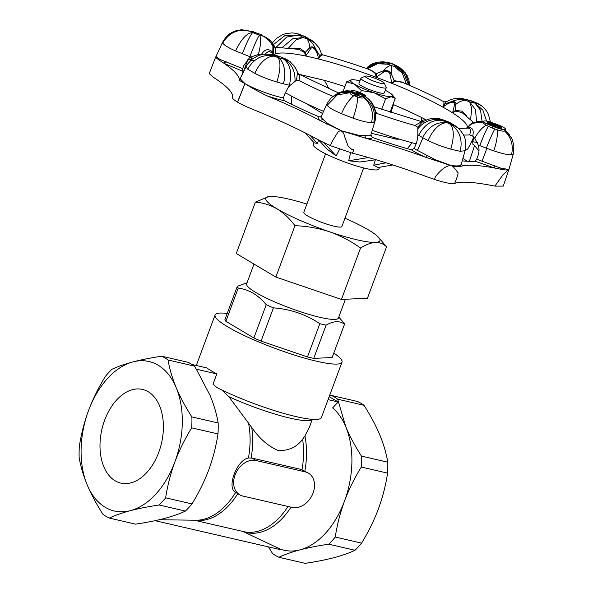 <?xml version="1.0" encoding="UTF-8"?>
<svg xmlns="http://www.w3.org/2000/svg" width="593" height="593" viewBox="0 0 593 593"><rect width="100%" height="100%" fill="white"/><g stroke="black" fill="none" stroke-linecap="round" stroke-linejoin="round"><path stroke-width="0.89" d="M242.885 496.052L292.075 507.423A19.184 14.499 120.8 0 0 312.214 495.066A19.184 14.499 120.8 0 0 308.486 473.17A19.184 14.499 120.8 0 0 305.284 471.887L256.102 460.524A19.184 14.499 120.8 0 0 235.962 472.873A19.184 14.499 120.8 0 0 239.683 494.77A19.184 14.499 120.8 0 0 242.885 496.052M308.486 473.17L301.185 469.448L251.995 458.085L248.452 457.981C236.748 459.894 226.259 488.083 235.658 492.375L239.683 494.77M312.229 419.347A59.804 9.206 -159.6 0 1 228.861 396.687L221.686 389.92M333.8 353.08A67.698 10.422 -159.6 0 1 341.991 362.167L321.406 417.524A67.698 10.422 -159.6 0 1 296.04 416.597A67.698 10.422 -159.6 0 1 216.875 387.533L213.02 384.168L216.83 373.931A67.698 10.422 20.4 0 1 206.668 367.882L192.05 364.502M196.313 369.187L210.085 395.412C214.036 405.041 216.727 414.233 218.172 422.987L191.887 416.916C185.52 407.02 180.279 397.243 176.165 387.577A76.727 48.826 -77 0 0 132.995 361.878A76.727 48.826 -77 0 0 88.527 410.571A76.727 48.826 -77 0 0 87.223 484.955A76.727 48.826 -77 0 0 130.393 510.655A76.727 48.826 -77 0 0 174.861 461.962A76.727 48.826 -77 0 0 176.165 387.577C172.215 377.949 169.516 368.757 168.078 360.003L194.363 366.081L196.313 369.187L216.83 373.931M268.488 546.902L272.55 553.499A85.525 54.43 103 0 0 278.895 557.272C284.603 554.566 291.637 552.09 299.999 549.852A76.727 48.826 103 0 1 280.133 549.059L280.178 549.6L155.04 520.676M280.133 549.059L243.53 531.751A22.371 16.908 120.8 0 0 242.796 531.432M194.363 366.081A85.525 54.43 103 0 0 188.018 362.301L161.726 356.223C151.104 357.801 141.527 359.684 132.995 361.878C124.634 364.117 117.599 366.593 111.899 369.298A85.525 54.43 -77 0 0 105.354 376.459C98.631 387.362 93.019 398.726 88.527 410.571C84.199 422.453 81.13 434.41 79.329 446.447A85.525 54.43 -77 0 0 79.136 457.388C80.574 466.142 83.272 475.334 87.223 484.955C91.344 494.621 96.585 504.398 102.945 514.294A85.525 54.43 -77 0 0 109.29 518.074C114.998 515.361 122.032 512.886 130.393 510.655C138.918 508.453 148.502 506.57 159.124 504.999A85.525 54.43 -77 0 0 165.662 497.838C167.471 485.8 170.532 473.844 174.861 461.962C179.36 450.117 184.964 438.753 191.695 427.85A85.525 54.43 -77 0 0 191.887 416.916M168.078 360.003A85.525 54.43 -77 0 0 161.726 356.223M191.695 427.85L217.979 433.928C216.171 445.966 213.109 457.922 208.78 469.804C204.288 481.642 198.677 493.013 191.954 503.909L165.662 497.838M218.172 422.987A85.525 54.43 103 0 1 217.979 433.928M159.124 504.999L185.409 511.07C179.709 513.783 172.674 516.258 164.313 518.49C155.781 520.691 146.204 522.574 135.575 524.145L109.29 518.074M191.954 503.909A85.525 54.43 103 0 1 185.409 511.07M361.493 456.113A85.525 54.43 103 0 1 361.3 467.054L387.585 473.125A85.525 54.43 -77 0 0 387.778 462.192L361.493 456.113C355.125 446.218 349.885 436.441 345.771 426.775L337.684 399.208A85.525 54.43 103 0 0 331.339 395.427L357.623 401.498A85.525 54.43 -77 0 1 363.969 405.278L337.684 399.208M335.275 537.036A85.525 54.43 103 0 1 328.73 544.196L355.014 550.274A85.525 54.43 -77 0 0 361.56 543.114L335.275 537.036C337.076 525.005 340.137 513.041 344.466 501.167C348.966 489.321 354.57 477.951 361.3 467.054M278.895 557.272L305.18 563.35C315.81 561.779 325.387 559.888 333.918 557.694C342.28 555.456 349.314 552.987 355.014 550.274M158.739 452.363A48.07 30.591 -77 0 0 142.52 389.431A48.07 30.591 -77 0 0 101.892 429.376A48.07 30.591 -77 0 0 120.868 483.102A48.07 30.591 -77 0 0 158.739 452.363M387.585 473.125C385.784 485.163 382.715 497.119 378.386 509.002C373.894 520.847 368.283 532.217 361.56 543.114M363.969 405.278C370.329 415.174 375.569 424.951 379.69 434.617C383.641 444.246 386.332 453.43 387.778 462.192M328.055 399.638L338.195 401.98A16715.061 12634.139 -59.2 0 0 332.621 407.925A76.727 48.826 103 0 1 345.771 426.775A76.727 48.826 103 0 1 344.466 501.167A76.727 48.826 103 0 1 299.999 549.852C308.53 547.658 318.107 545.775 328.73 544.196M331.339 395.427L329.523 395.701M338.195 401.98L329.174 396.643M228.861 396.687L251.736 427.449C259.534 438.672 268.318 446.336 278.065 450.435C288.487 450.991 296.67 447.255 302.615 439.205L304.928 435.996L309.376 427.212L312.296 419.347M341.991 362.167A67.698 10.422 -159.6 0 1 316.625 361.241A67.698 10.422 -159.6 0 1 248.474 337.469A67.698 10.422 -159.6 0 1 215.081 314.972A67.698 10.422 -159.6 0 1 227.223 313.445M246.184 283.031L237.296 286.36L224.932 319.597A57.158 8.799 20.4 0 0 225.866 321.295L253.871 337.966A57.158 8.799 20.4 0 0 261.068 341.108L307.471 356.934A57.158 8.799 20.4 0 0 313.741 358.387L332.139 357.535L344.503 324.297A57.158 8.799 20.4 0 0 343.569 322.599L338.788 317.047M253.871 337.966L266.235 304.72A57.158 8.799 20.4 0 0 273.432 307.871L261.068 341.108M237.296 286.36A57.158 8.799 20.4 0 0 238.23 288.057L225.866 321.295M238.23 288.057C249.001 289.562 258.333 295.114 266.235 304.72M273.432 307.871C290.303 309.094 305.766 314.364 319.835 323.689A57.158 8.799 20.4 0 0 326.106 325.142C333.696 320.843 339.826 320.561 344.503 324.297M326.106 325.142L313.741 358.387M307.471 356.934L319.835 323.689M253.997 264.055L246.629 283.877A48.974 7.539 20.4 0 0 270.779 300.154A48.974 7.539 20.4 0 0 320.079 317.351A48.974 7.539 20.4 0 0 338.425 318.018L345.408 299.25M325.587 153.787L303.801 212.361A20.31 3.128 20.4 0 0 313.823 219.114A20.31 3.128 20.4 0 0 334.267 226.244A20.31 3.128 20.4 0 0 341.879 226.519L363.657 167.945M306.885 204.074A60.931 9.384 20.4 0 0 270.252 196.476A60.931 9.384 20.4 0 0 268.733 196.617A60.931 9.384 20.4 0 0 277.05 208.855A60.931 9.384 20.4 0 0 329.634 231.819A60.931 9.384 20.4 0 0 375.428 242.404A60.931 9.384 20.4 0 0 378.712 237.519A60.931 9.384 20.4 0 0 368.631 230.025A60.931 9.384 20.4 0 0 344.963 218.231M268.51 196.654L255.383 202.117C263.033 202.739 270.252 204.985 277.05 208.855C283.736 213.013 289.71 218.617 294.966 225.681C306.855 226.111 318.411 228.157 329.634 231.819C340.745 235.777 351.056 241.181 360.551 248.044C365.985 244.635 370.944 242.752 375.428 242.404C379.802 242.344 383.508 243.827 386.554 246.844L378.712 237.519M255.383 202.117L236.266 253.507L275.856 277.064L341.442 299.435L367.438 298.235L386.554 246.844M294.966 225.681L275.856 277.064M360.551 248.044L341.442 299.435M369.039 76.445A10.155 1.564 20.4 0 0 365.436 76.119A10.155 1.564 20.4 0 0 374.213 81.308A10.155 1.564 20.4 0 0 384.242 83.116A10.155 1.564 20.4 0 0 378.593 79.714A10.155 1.564 20.4 0 0 369.039 76.445M359.921 80.878A22.564 3.476 20.4 0 0 352.168 79.699A22.564 3.476 20.4 0 0 351.605 79.751A22.564 3.476 20.4 0 0 354.688 84.288A22.564 3.476 20.4 0 0 374.161 92.79A22.564 3.476 20.4 0 0 391.121 96.711A22.564 3.476 20.4 0 0 392.344 94.902A22.564 3.476 20.4 0 0 388.608 92.123A22.564 3.476 20.4 0 0 385.309 90.321M360.9 78.261L358.958 83.487A13.543 2.083 20.4 0 0 370.921 90.158A13.543 2.083 20.4 0 0 384.338 92.923L386.28 87.697A13.543 2.083 -159.6 0 1 372.864 84.932A13.543 2.083 -159.6 0 1 360.9 78.261A13.543 2.083 -159.6 0 1 361.167 78.017L365.436 76.119M352.168 79.699L346.66 81.79L354.688 84.288L361.322 90.514L374.161 92.79L385.613 98.801L391.121 96.711L395.242 98.356L392.344 94.902M346.66 81.79L343.095 91.374M361.322 90.514L360.492 92.745M395.242 98.356L390.068 112.262M385.613 98.801L381.662 109.431M384.242 83.116L386.236 87.341A13.543 2.083 -159.6 0 1 386.28 87.697M273.277 54.882L272.824 52.414A2.253 0.904 -28.7 0 0 272.684 52.97L268.666 51.302L264.893 54.074M273.225 54.867L272.684 52.97M250.832 57.039L249.823 56.661C254.367 44.898 257.562 37.737 259.4 35.187L262.239 35.825C266.939 37.974 270.482 41.48 272.884 46.336L272.824 52.414C268.799 48.233 265.004 48.893 261.439 54.386L258.4 54.467L250.832 57.039L249.342 58.04L243.827 65.504L242.685 68.64L220.203 59.515C217.008 57.528 215.659 56.424 216.156 56.202M262.076 54.452L261.439 54.386M298.02 73.969C297.775 71.62 297.263 73.71 296.493 80.233L290.125 85.362L289.347 85.192L284.425 94.702L283.439 97.882C272.491 95.836 253.893 88.898 244.991 83.598C250.669 87.364 257.962 91.426 266.872 95.777C287.16 104.227 304.95 112.514 320.25 120.624L341.42 130.808L365.762 138.243L364.865 135.471L358.276 135.189L341.42 130.808M298.561 74.725C299.235 73.428 299.68 75.511 299.917 80.967L296.493 80.233M374.909 109.327L376.592 113.322L375.628 113.026M461.339 164.053L460.457 165.44C459.049 166.025 455.921 166.062 451.073 165.566L435.158 159.628L417.405 150.407L414.136 148.465L415.478 145.426C417.027 141.801 417.806 138.243 417.798 134.744L417.813 127.191L414.952 125.494L421.682 121.684L423.15 121.483M417.813 127.191C422.031 121.995 423.795 120.394 423.113 122.388M467.017 128.118A2.253 1.156 67.6 0 0 467.351 127.703L466.483 128.258M509.098 168.894L508.816 169.472L500.952 168.212L476.646 159.191L477.869 156.092C479.248 152.394 479.381 148.71 478.277 145.04L474.771 138.295L472.703 136.153L469.649 134.833C471.361 129.993 470.457 127.769 466.936 128.155M458.834 128.614L467.099 128.095M472.703 136.153C474.2 129.852 472.413 127.043 467.351 127.703L472.31 123.322L471.376 123.655C473.681 122.291 473.903 122.084 472.043 123.04L469.908 124.678M473.414 122.336L462.095 112.618L455.683 111.047L455.357 110.342L452.585 112.863L454.601 104.538C455.127 102.419 453.89 101.751 450.865 102.545C447.967 103.427 445.365 104.976 443.053 107.192L444.691 103.99A2.253 1.342 40.3 0 1 443.868 104.005L443.957 101.796L446.173 101.737L444.691 103.99L451.28 101.64L450.865 102.545M455.683 111.047L452.585 112.863A103.612 15.952 -159.6 0 1 467.454 126.887M466.75 116.013L462.058 111.18L455.357 110.342L455.973 104.235L454.601 104.538M443.957 101.796C431.541 95.162 417.012 88.401 400.364 81.515L394.945 81.241L391.884 83.368A103.612 15.952 -159.6 0 1 443.053 107.192L443.868 104.005M275.493 50.583L275.374 53.985C275.723 51.02 275.367 48.478 274.3 46.365C273.225 44.408 272.965 44.72 273.514 47.292L273.358 54.897M251.588 31.429L260.475 34.372L261.676 34.876L260.105 34.52L262.239 35.825C266.998 37.315 270.89 40.45 273.907 45.231L273.988 45.372C276.516 51.383 275.226 49.642 275.671 51.509L275.374 53.985A103.612 15.952 -159.6 0 1 305.743 56.031L305.351 52.28A2.253 0.385 -25.2 0 1 304.52 52.54L298.702 49.33M394.945 81.241A2.253 1.179 49.7 0 1 394.16 80.47L391.884 83.368L389.935 73.984C388.734 71.375 386.74 70.671 383.945 71.864L376.132 77.275L376.54 73.643A2.253 1.312 -1.6 0 1 375.421 73.68L371.752 70.441C354.347 64.148 337.966 58.944 322.607 54.838L320.309 56.194A2.253 1.423 9.3 0 1 319.605 55.579L318.478 58.981C318.048 55.572 316.973 52.54 315.246 49.886C313.393 47.344 311.799 47.047 310.48 48.982L305.743 56.031L304.52 52.54M403.151 82.672L394.16 80.47L391.098 73.458L389.935 73.984M320.309 56.194L318.478 58.981A103.612 15.952 -159.6 0 1 376.132 77.275L375.421 73.68M383.945 71.864L383.508 70.7C386.592 67.231 389.127 65.534 391.113 65.608C391.765 66.794 391.758 69.411 391.098 73.458C389.26 70.841 386.732 69.915 383.508 70.7L376.54 73.643L369.647 69.677M321.71 54.222L319.605 55.579L315.684 49.019C313.512 43.986 310.517 40.591 306.7 38.827L307.337 38.412L315.55 43.378M282.616 47.173L292.571 38.841L303.097 37.448L306.7 38.827C308.479 40.391 309.45 43.378 309.613 47.788L305.351 52.28L300.206 48.5L293.757 48.478M216.141 56.231C215.341 56.972 216.489 58.359 219.603 60.397L223.991 63.325C233.835 70.174 238.957 75.526 239.357 79.388L240.054 79.358M239.357 79.388C238.282 79.662 240.135 81.048 244.909 83.554L240.298 78.951M283.439 97.882L284.351 100.677C279.34 99.676 273.514 98.038 266.872 95.777M260.475 34.379L253.515 31.97L241.573 29.687L235.31 30.955C230.477 33.223 227.882 33.616 222.627 42.185L215.311 57.966L209.24 73.562L215.311 57.966M242.685 68.64L242.114 71.034L223.991 63.325L226.066 61.576M341.435 130.771L326.98 123.122L322.918 119.223L320.25 120.624C317.796 118.652 317.388 117.384 319.034 116.828L320.828 116.739M364.932 95.377L359.855 93.108L356.148 92.152C357.045 93.257 365.14 96.281 363.679 96.77C362.612 97.074 359.981 96.414 355.785 94.791L351.138 92.456L351.938 92.456L359.291 95.154C358.394 94.05 350.255 91.018 351.649 90.507C352.842 90.18 355.741 90.907 360.359 92.693L365.799 95.399L364.932 95.377L364.643 96.148L370.818 101.344C372.552 102.656 377.407 112.24 375.295 120.045L370.914 134.752L372.345 137.465C372.07 138.547 369.876 138.814 365.762 138.243C384.59 143.336 404.626 149.695 425.878 157.315L451.058 165.603C455.802 166.685 458.915 166.981 460.398 166.492L462.725 165.847L461.406 164.595M370.914 134.752C370.603 135.767 368.587 136.005 364.865 135.471M322.918 119.223C321.206 117.911 320.576 116.962 321.028 116.398M332.354 97.015C331.613 97.119 329.738 99.505 326.75 104.175L321.198 116.517M461.421 164.639L462.725 165.847C469.07 164.602 479.618 165.306 494.369 167.975L500.796 169.22C505.221 170.102 507.89 170.198 508.809 169.502L509.053 169.057M427.383 155.307L425.878 157.315C419.74 154.632 414.922 152.149 411.431 149.866L414.136 148.465M494.251 165.38L494.369 167.975L475.156 161.229L476.646 159.191M477.424 142.72L472.703 141.638L474.066 137.48M469.374 161.37L474.533 145.552A128.637 19.806 20.4 0 0 472.866 144.262L472.703 141.638M396.784 138.288L396.302 138.206M397.199 139.236L394.308 138.821L394.441 137.932M351.271 91.433L351.649 90.507M350.537 93.924L351.138 92.456M363.435 97.519L363.339 97.675C362.679 98.342 360.766 98.097 357.594 96.941L355.296 96.11L355.785 94.791M365.451 96.437L365.874 95.31L365.429 96.407M365.021 96.355L365.407 96.444M359.855 93.108L359.692 93.546L364.643 96.148M358.928 93.249L359.692 93.546M356.059 92.538L358.646 93.145M350.708 93.627C350.485 94.309 351.627 94.999 354.132 95.688L355.296 96.11M352.576 92.753L358.802 95.199L351.338 91.344M496.771 127.043L500.403 128.103M500.937 128.199L497.127 126.257L498.35 126.479L501.789 128.585M487.083 122.87L487.72 123.218M498.35 126.479L487.579 123.033L489.996 123.285M497.49 126.124L490.633 123.5M487.164 122.551L487.238 122.44C488.432 122.195 491.137 122.914 495.377 124.612C499.743 126.227 501.93 127.399 501.937 128.11C500.759 128.355 498.076 127.643 493.88 125.968C489.455 124.33 487.238 123.159 487.238 122.44L487.157 122.662M495.377 124.612L495.155 125.212M482.035 161.274L486.905 148.383L486.342 148.176C489.655 139.585 492.486 133.195 494.821 129L497.349 129.815C501.033 131.031 503.442 131.416 504.576 130.964L505.451 129.444C506.066 128.503 502.997 126.739 496.245 124.152C489.351 121.483 485.17 120.461 483.703 121.098C483.087 122.039 486.193 123.818 493.028 126.435C499.877 129.081 504.013 130.082 505.451 129.444L505.095 130.593M483.703 121.098L483.295 122.039C482.724 122.618 483.703 123.67 486.245 125.212L488.306 126.316C485.971 130.467 483.117 136.901 479.752 145.619L486.342 148.176M494.821 129L488.306 126.316M493.028 126.435L492.39 128.155M505.103 130.571L511.277 137.658M509.024 169.205L502.968 174.779L494.888 186.113C474.615 182.014 461.198 181.11 454.638 183.4C452.222 184.089 446.67 183.141 437.975 180.554L428.554 177.366C401.105 167.219 375.628 159.139 352.116 153.113L352.746 152.282C354.036 149.977 353.636 148.962 351.545 149.236L348.017 145.915L344.385 135.923C343.858 131.787 340.137 128.666 337.35 133.025L331.739 142.164L330.42 145.678L319.872 140.637C301.326 130.386 278.71 119.853 252.018 109.045C246.117 106.651 241.299 104.361 237.578 102.174A27.078 4.166 -159.6 0 1 237.496 102.122C233.916 99.965 232.248 98.401 232.5 97.43C233.724 93.079 227.215 86.274 212.983 77.016L209.24 73.562M352.116 153.113L330.42 145.678M375.006 121.194L374.546 122.736M326.832 104.057L327.121 105.406C330.338 108.445 331.998 109.446 341.501 113.708L353.117 118.192C363.383 121.587 365.607 122.091 371.522 122.632L373.827 122.262L374.902 121.335C378.245 111.521 370.981 97.571 360.967 94.554L358.713 93.242M327.121 105.406L337.135 95.028L351.093 92.493M341.501 113.708C343.569 108.934 345.578 105.206 347.542 102.53C350.745 98.379 352.939 96.096 354.132 95.688M353.117 118.192C356.252 108.942 357.742 101.855 357.594 96.941M351.375 91.152L348.38 90.855L351.404 91.085M371.522 122.632C372.738 117.11 372.634 112.396 371.211 108.482C369.365 103.434 366.778 99.743 363.457 97.422M373.827 122.262C375.903 111.536 372.397 103.108 363.301 96.993M370.818 101.344L371.388 102.1M364.554 96.096L360.967 94.554M448.664 121.936L446.729 121.409L450.332 122.833L448.671 121.921M438.338 118.563L441.748 119.289L443.127 120.031L442.489 120.438C432.645 119.215 424.699 124.159 418.651 135.271L422.646 137.643C428.695 126.531 436.633 121.587 446.477 122.81C440.71 122.714 433.468 128.422 428.05 140.534C437.449 144.892 440.251 145.982 450.769 149.169L460.109 151.319L465.068 150.718M446.729 121.409L438.568 118.6M417.835 128.8C424.996 120.045 433.839 118.177 442.489 120.438L450.169 124.226L450.784 123.826L454.69 125.412L450.369 122.84M446.699 121.395L458.174 128.021M450.769 149.169C454.282 136.968 454.082 128.651 450.169 124.226C458.307 128.511 463.341 138.851 460.109 151.319M417.405 150.407L422.987 137.843L422.646 137.643M422.987 137.843L428.05 140.534M372.345 137.465A128.637 19.806 20.4 0 0 390.001 143.365L394.671 144.848A128.637 19.806 20.4 0 0 411.431 149.866M454.638 183.4L454.742 183.274C456.032 180.331 458.589 173.304 457.989 172.667L454.149 167.841C449.879 161.385 439.761 170.547 435.306 177.07L434.439 179.434M471.353 123.663L466.231 128.318M469.864 124.715L472.043 123.04M483.295 122.039L472.31 123.322C474.504 122.032 474.808 121.75 473.229 122.492M483.406 121.713L478.855 121.38L472.376 122.833M462.281 160.859A128.637 19.806 20.4 0 0 465.082 161.126L467.543 161.289A128.637 19.806 20.4 0 0 475.156 161.229M508.935 169.435L503.272 186.098L494.888 186.113M463.682 98.898L461.058 98.46L466.446 100.009L466.039 100.491C462.903 100.135 459.553 101.381 455.973 104.235C456.002 102.078 454.438 101.21 451.28 101.64C456.617 99.416 461.539 99.031 466.039 100.491L469.693 101.922L475.401 109.564L476.639 121.587M471.902 101.27L463.682 98.912M482.072 121.446L480.53 110.254L475.023 103.16L475.445 102.663L469.211 100.18M471.872 101.262L470.768 100.61M470.634 119.334L471.717 108.252L469.693 101.922L475.023 103.16L482.887 110.179L486.579 121.054M481.605 105.836L475.445 102.663L477.862 103.427M462.992 158.346A128.637 19.806 -159.6 0 1 466.995 161.252M367.2 68.81L377.556 63.718L388.852 64.296L376.785 63.162L366.037 68.395M409.63 85.429L405.286 73.362L392.781 64.185L389.823 63.473L388.852 64.303L391.113 65.608L394.145 66.334L403.952 73.665L408.57 84.969M389.823 63.473L379.379 62.065L368.972 65.986C371.855 63.518 376.377 62.124 382.537 61.805L389.823 63.473M367.267 67.372L368.475 66.349M406.39 84.036L402.343 73.258L394.145 66.334L395.094 65.526L405.071 72.472L408.762 79.38L409.874 85.533M395.457 65.645L392.21 63.696C390.038 62.747 386.806 62.117 382.515 61.805M393.485 104.65L390.913 112.537M421.653 120.883L421.623 117.54M222.642 42.199L222.76 43.074C223.961 45.083 228.231 47.707 235.569 50.939L249.823 56.661L249.342 58.04M222.76 43.074C229.224 32.237 238.505 28.316 250.609 31.325L252.7 32.593C247.044 32.793 241.336 38.908 235.569 50.939M261.676 34.876L263.366 36.24M242.329 53.755C246.977 41.955 250.431 34.898 252.7 32.593M273.514 47.292L272.884 46.336C272.461 43.949 272.802 43.578 273.907 45.231L274.3 46.365M259.4 35.187C261.38 37.529 261.046 43.956 258.4 54.467M248.022 59.144L243.078 72.82M334.096 83.161L330.42 82.071M307.122 37.552L299.658 34.631L299.035 35.031L303.119 37.463M294.98 33.171L299.658 34.631L294.973 33.186L291.941 32.919L286.056 33.534L282.92 34.505L276.538 38.308L272.35 42.963M273.499 44.571L285.055 35.484L299.035 35.031L286.708 37.011L276.368 47.092M310.48 48.982L309.613 47.788C311.347 46.195 313.371 46.602 315.684 49.019L315.254 49.886M303.097 37.448L296.048 39.939L288.784 47.766M437.975 180.554L437.471 180.398M253.811 60.479L250.557 60.353M474.533 145.552L478.996 150.941M242.114 71.034A128.637 19.806 20.4 0 0 243.108 72.865M379.557 167.293L378.934 168.946A34.98 5.389 -159.6 0 1 365.829 168.471A34.98 5.389 -159.6 0 1 330.62 156.189A34.98 5.389 -159.6 0 1 313.371 144.566L314.06 142.698M375.955 159.725L359.958 162.015L348.684 160.777L350.596 152.712M375.384 159.806A4160.896 2528.611 97.1 0 1 373.701 165.195L386.073 162.816M392.803 164.958L378.008 167.552L373.701 165.195M407.302 148.673L412.15 142.78L416.13 143.84M368.446 157.53L348.684 160.777M399.378 139.14L396.799 139.207L371.344 133.321M318.678 140.081A4166.685 3036.36 127.5 0 0 317.299 143.373L314.216 142.861L304.987 132.78M310.161 135.426L317.299 143.373M339.611 149.243L336.172 155.929L327.61 149.51L318.478 139.866M305.906 103.33L322.333 113.433M336.172 155.929L323.971 142.757M291.763 104.375L291.415 96.059L285.174 92.656M392.981 104.435A97.763 15.055 -159.6 0 1 425.129 119.334L420.274 121.306M425.129 119.334L426.293 119.942M473.696 137.094A112.833 112.833 0 0 1 468.107 148.324A111.402 17.153 -159.6 0 1 465.179 150.303M412.15 142.78A111.402 17.153 -159.6 0 1 372.211 130.334M323.326 111.269A111.402 17.153 -159.6 0 1 291.415 96.059M299.228 74.333L324.356 80.337A97.763 15.055 -159.6 0 1 344.889 86.548M324.356 80.337L329.071 88.839M284.351 100.677A128.637 19.806 20.4 0 0 298.79 107.741L302.941 109.675A128.637 19.806 20.4 0 0 319.034 116.828M295.01 81.159C295.321 70.715 291.445 63.273 283.372 58.848C290.311 64.066 292.297 72.85 289.347 85.192L283.284 83.791C286.738 73.984 283.958 60.338 277.954 57.595C280.926 61.739 280.571 69.885 276.879 82.049L283.284 83.791M294.832 67.187L290.14 61.657L283.788 58.366L279.006 56.261L280.126 56.928L268.696 54.089M283.372 58.848L283.788 58.366L286.1 59.078L290.14 61.657M269.43 54.156L274.796 55.698L274.381 56.194C268.169 55.653 260.112 61.59 254.805 73.362C263.855 77.713 266.591 78.765 276.879 82.049M269.897 54.215L263.099 54.274L258.511 55.46L252.396 58.907L247.659 63.955L246.043 66.75L247.718 69.159C254.056 58.196 262.951 53.874 274.381 56.194L277.954 57.595M247.718 69.159L254.805 73.362M290.125 85.362L288.954 86.6M474.771 138.295C477.817 132.024 483.451 126.413 486.245 125.212M504.576 130.964C511.277 137.398 513.59 145.337 511.514 154.773L513.279 154.039L513.864 145.922C512.656 140.474 511.685 137.524 510.951 137.079M497.349 129.815C497.905 132.476 497.016 141.883 493.761 150.859C503.813 154.039 506.111 154.58 511.514 154.773M486.905 148.383L493.761 150.859M247.622 60.16A128.637 19.806 -159.6 0 1 250.839 59.53L252.507 56.142M477.054 142.639L477.195 142.209M251.995 458.085L256.102 460.524M301.185 469.448L305.284 471.887M304.928 435.996A68.002 43.274 103 0 1 304.869 471.005M290.985 507.171A68.002 43.274 103 0 1 243.53 531.751M287.998 506.481A67.698 43.081 103 0 1 243.649 531.632L194.252 520.209M251.736 427.449A67.698 43.081 103 0 1 251.143 457.922M302.615 439.205A67.698 43.081 103 0 1 302.03 469.678M235.658 492.375A68.002 43.274 103 0 1 195.831 520.231L159.324 519.727M237.793 493.65A67.698 43.081 103 0 1 194.534 520.217M248.511 422.95A68.002 43.274 103 0 1 248.452 457.981M219.603 60.397L220.203 59.515M358.083 136.234L358.276 135.189M326.98 123.122L326.432 123.989M460.398 166.492L460.457 165.44M435.158 159.628L434.795 160.577M500.952 168.212L500.796 169.22M491.619 125.071L495.926 126.739M332.369 97.03L341.294 92.456L351.397 92.338M351.945 92.456L354.829 93.234M351.315 91.315L341.709 91.789L332.31 97.059M417.798 134.744L418.651 135.271M443.053 107.192A103.612 15.952 -159.6 0 1 452.585 112.863M473.258 138.102A128.637 19.806 -159.6 0 1 473.763 138.473M376.132 77.275A103.612 15.952 -159.6 0 1 391.884 83.368M252.655 32.578L259.445 35.202M273.736 54.986A103.612 15.952 -159.6 0 1 275.374 53.985M307.337 38.412L303.342 36.04L311.103 39.924L307.337 38.412M305.743 56.031A103.612 15.952 -159.6 0 1 318.478 58.981M414.952 125.494A112.833 17.375 -159.6 0 1 376.592 113.322M469.649 134.833A112.833 17.375 -159.6 0 1 463.489 135.019M333.044 96.429A112.833 17.375 -159.6 0 1 299.917 80.967M237.496 102.122L244.909 83.546M277.917 57.588L283.402 58.855M478.277 145.04L479.752 145.619M244.983 83.598L237.578 102.174M215.081 314.972L196.298 365.488M246.992 282.905L246.184 283.024M297.871 72.939L298.887 74.147L338.484 92.916M322.599 54.838L321.68 54.178L321.814 54.652M240.239 79.551L239.698 79.647L246.043 66.742M513.293 154.032L509.053 169.079M348.35 90.84C347.357 90.329 343.918 91.092 338.025 93.131L333.266 96.244M365.458 96.422L369.824 100.187M449.19 122.195L441.311 119.163M461.302 164.202L465.06 150.755C466.476 141.69 466.32 136.835 458.189 128.006L454.69 125.412M438.687 118.615L433.105 118.385L429.013 119.052L422.676 121.765M462.236 98.631L455.046 98.542L451.221 99.416L446.195 101.729M481.62 105.821L477.706 103.345L470.775 100.602L463.652 98.898M490.47 122.091L488.343 114.167L486.727 111.306L483.643 107.6L480.434 104.954M394.071 64.415L392.21 63.688M407.176 75.689L406.931 75.244M404.085 71.308L399.801 67.535L393.648 64.229M253.886 31.822L252.714 31.399M305.847 36.848L297.76 33.742M314.668 42.54L311.103 39.924M321.695 54.185L319.012 47.744L313.712 41.747M421.69 121.676L374.013 106.74M298.835 49.352L274.841 47.195M297.842 72.865L294.728 66.512L289.473 61.153M286.538 59.307L278.554 56.127M272.105 54.608L277.435 55.838M479.752 121.357L483.443 121.602M505.154 130.423L509.572 134.989"/></g></svg>
